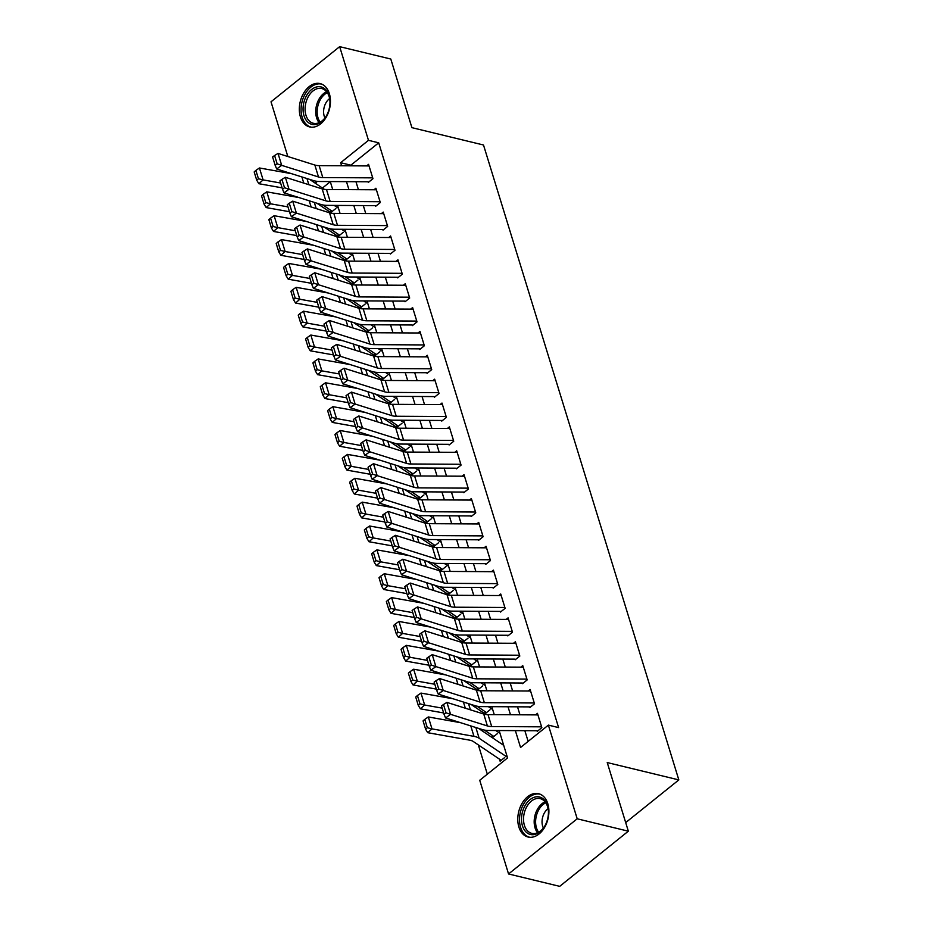 <?xml version="1.0" encoding="UTF-8"?>
<svg xmlns="http://www.w3.org/2000/svg" width="933" height="933" viewBox="0 0 933 933"><rect width="100%" height="100%" fill="white"/><g stroke="black" fill="none" stroke-linecap="round" stroke-linejoin="round"><path stroke-width="1.4" d="M329.349 93.627A22.287 15.08 103.6 0 1 326.072 117.43A22.287 15.08 103.6 0 1 309.639 126.923A22.287 15.08 103.6 0 1 300.414 116.893A22.287 15.08 103.6 0 1 303.691 93.09A22.287 15.08 103.6 0 1 320.124 83.597A22.287 15.08 103.6 0 1 329.349 93.627M547.811 803.721A22.287 15.08 103.6 0 1 544.522 827.524A22.287 15.08 103.6 0 1 528.09 837.018A22.287 15.08 103.6 0 1 518.865 826.988A22.287 15.08 103.6 0 1 522.153 803.185A22.287 15.08 103.6 0 1 538.586 793.691A22.287 15.08 103.6 0 1 547.811 803.721M287.842 156.522L271.013 101.814L339.659 46.65L390.799 59.036L411.908 127.658L483.504 145L678.827 779.906L607.231 762.564L628.341 831.186L559.695 886.35L508.555 873.964L479.737 780.28L507.564 757.923L499.143 730.539M478.326 744.907L487.329 774.18M368.325 182.413L372.967 178.681L368.558 164.36L366.634 165.911M375.672 206.275L380.314 202.554L375.906 188.233L373.981 189.772M383.008 230.148L387.65 226.416L383.241 212.094L381.329 213.645M390.356 254.021L394.997 250.289L390.589 235.967L388.664 237.507M397.703 277.882L402.333 274.162L397.936 259.841L396.012 261.38M405.039 301.756L409.68 298.024L405.272 283.702L403.359 285.253M412.386 325.617L417.028 321.897L412.619 307.575L410.695 309.115M419.733 349.49L424.363 345.758L419.967 331.437L418.042 332.988M427.069 373.363L431.711 369.631L427.302 355.31L425.378 356.849M434.416 397.225L439.058 393.504L434.65 379.183L432.725 380.722M441.752 421.098L446.394 417.366L441.985 403.044L440.073 404.595M449.1 444.971L453.741 441.239L449.333 426.917L447.408 428.457M456.447 468.832L461.077 465.112L456.68 450.791L454.756 452.33M463.783 492.706L468.424 488.974L464.016 474.652L462.103 476.203M471.13 516.567L475.772 512.847L471.363 498.525L469.439 500.065M478.477 540.44L483.107 536.708L478.699 522.387L476.786 523.938M485.813 564.313L490.455 560.581L486.046 546.26L484.122 547.799M493.16 588.175L497.802 584.455L493.394 570.133L491.469 571.672M500.496 612.048L505.138 608.316L500.729 593.994L498.817 595.546M507.844 635.909L512.485 632.189L508.077 617.868L506.153 619.407M515.191 659.783L519.821 656.062L515.424 641.741L513.5 643.28M522.527 683.656L527.168 679.924L522.76 665.602L520.847 667.153M529.874 707.517L534.516 703.797L530.107 689.475L528.183 691.015M499.482 759.182L500.111 761.211L504.753 757.479M492.146 735.309L492.764 737.338L497.406 733.606M484.798 711.436L485.428 713.465L490.058 709.745M477.463 687.574L478.081 689.604L482.723 685.872M470.115 663.701L470.733 665.73L475.375 662.01M462.768 639.84L463.398 641.869L468.039 638.137M455.432 615.967L456.05 617.996L460.692 614.264M448.085 592.093L448.715 594.123L453.345 590.402M440.738 568.232L441.367 570.261L446.009 566.529M433.402 544.359L434.02 546.388L438.662 542.668M426.054 520.486L426.684 522.515L431.314 518.795M418.719 496.624L419.337 498.654L423.979 494.922M411.371 472.751L411.989 474.78L416.631 471.06M404.024 448.89L404.654 450.919L409.295 447.187M396.688 425.016L397.306 427.046L401.948 423.314M389.341 401.143L389.971 403.173L394.601 399.452M381.994 377.282L382.623 379.311L387.265 375.579M374.658 353.409L375.276 355.438L379.918 351.718M367.31 329.547L367.94 331.577L372.57 327.845M359.975 305.674L360.593 307.703L365.235 303.971M352.627 281.801L353.257 283.83L357.887 280.11M345.28 257.94L345.91 259.969L350.551 256.237M337.944 234.066L338.562 236.096L343.204 232.364M330.305 181.713L322.433 188.034M335.857 208.502L331.227 212.223L330.597 210.193M515.366 730.632L520.556 747.485L548.382 725.116L558.61 727.6L378.705 142.807L350.878 165.176L351.076 165.817M355.963 181.702L358.424 189.691M363.31 205.575L365.759 213.552M370.646 229.436L373.107 237.425M377.993 253.309L380.442 261.298M385.329 277.183L387.79 285.16M392.676 301.044L395.137 309.033M400.024 324.917L402.473 332.894M407.359 348.779L409.82 356.768M414.707 372.652L417.168 380.641M422.054 396.525L424.503 404.502M429.39 420.386L431.851 428.375M436.737 444.26L439.186 452.237M444.073 468.121L446.534 476.11M451.42 491.994L453.881 499.983M458.768 515.867L461.217 523.845M466.103 539.729L468.564 547.718M473.451 563.602L475.912 571.591M480.798 587.475L483.247 595.452M488.134 611.337L490.595 619.325M495.481 635.21L497.93 643.187M502.817 659.071L505.278 667.06M510.164 682.944L512.625 690.933M517.512 706.817L519.961 714.795M524.847 730.679L528.148 741.385M537.221 731.39L541.851 727.658L537.443 713.337L535.53 714.888M625.693 822.591L678.827 779.906M628.341 831.186L577.2 818.801L508.555 873.964M339.659 46.65L368.477 140.335L340.65 162.704L341.595 165.759M378.705 142.807L368.477 140.335M548.382 725.116L577.2 818.801M346.481 181.655L348.942 189.632M353.829 205.517L356.278 213.505M361.164 229.39L363.625 237.367M368.512 253.251L370.961 261.24M375.847 277.124L378.308 285.113M383.195 300.997L385.656 308.975M390.542 324.859L392.991 332.848M397.878 348.732L400.339 356.709M405.225 372.594L407.686 380.582M412.573 396.467L415.022 404.456M419.908 420.34L422.369 428.317M427.256 444.201L429.705 452.19M434.591 468.074L437.052 476.063M441.939 491.948L444.4 499.925M449.286 515.809L451.735 523.798M456.622 539.682L459.083 547.659M463.969 563.544L466.418 571.532M471.305 587.417L473.766 595.406M478.652 611.29L481.113 619.267M486 635.151L488.449 643.14M493.335 659.025L495.796 667.013M500.683 682.898L503.144 690.875M508.03 706.759L510.479 714.748M317.418 181.375L315.202 183.148M494.257 714.655L491.796 706.666M486.909 690.782L484.46 682.804M479.574 666.92L477.113 658.931M472.226 643.047L469.777 635.07M464.879 619.174L462.43 611.197M457.543 595.312L455.082 587.324M450.196 571.439L447.747 563.462M442.86 547.578L440.399 539.589M435.513 523.705L433.052 515.716M428.165 499.831L425.716 491.854M420.83 475.97L418.369 467.981M413.482 452.097L411.033 444.12M406.147 428.235L403.686 420.247M398.799 404.362L396.338 396.373M391.452 380.489L389.003 372.512M384.116 356.628L381.655 348.639M376.769 332.754L374.308 324.766M369.421 308.881L366.972 300.904M362.086 285.02L359.625 277.031M354.738 261.147L352.289 253.17M347.403 237.285L344.942 229.296M340.055 213.412L337.594 205.423M332.708 189.539L330.259 181.562M350.878 165.176L340.65 162.704M541.595 726.83L491.691 726.55A14.287 6.939 -17.1 0 1 487.399 725.956L450.581 714.34L445.589 717.967L482.396 729.583A21.436 10.415 162.9 0 0 488.845 730.481L537.023 730.749M537.933 714.9L488.017 714.62A14.287 6.939 -17.1 0 1 483.726 714.025L446.907 702.397L450.581 714.34L446.056 712.847L443.478 704.497L441.484 705.954L444.05 714.305L446.056 712.847M444.05 714.305L445.589 717.967M446.907 702.397L443.478 704.497M424.772 719.378L423.069 720.906L425.635 729.256L427.337 727.74L424.772 719.378L428.317 716.952L460.505 722.678M478.466 728.335L502.829 744.767M428.317 716.952L431.991 728.883L473.976 736.347A21.436 10.415 -17.1 0 1 479.154 738.271L506.502 756.71M427.337 727.74L431.991 728.883L427.734 732.697L425.635 729.256M501.266 760.278A10.006 4.863 -17.1 0 1 500.52 759.87L473.171 741.432A14.287 6.939 162.9 0 0 469.719 740.161L427.734 732.697M547.496 805.692A19.29 13.05 103.6 0 1 548.417 811.15A19.29 13.05 103.6 0 1 544.814 825.985A19.29 13.05 103.6 0 1 522.445 825.81A19.29 13.05 103.6 0 1 530.014 799.639A19.29 13.05 103.6 0 1 547.496 805.692M548.429 811.453A17.855 12.082 -76.4 0 0 547.589 806.683A17.855 12.082 -76.4 0 0 540.195 798.636A17.855 12.082 -76.4 0 0 527.028 806.252A17.855 12.082 -76.4 0 0 524.404 825.32A17.855 12.082 -76.4 0 0 531.787 833.356A17.855 12.082 -76.4 0 0 544.965 825.728M548.079 808.666A12.712 8.595 -76.4 0 0 542.668 826.253A12.712 8.595 -76.4 0 0 543.391 828.049M540.184 794.228L540.207 794.228A22.147 14.975 -76.4 0 0 540.184 794.228A22.147 14.975 -76.4 0 0 523.856 803.663A22.147 14.975 -76.4 0 0 520.591 827.303A22.147 14.975 -76.4 0 0 529.757 837.274A22.147 14.975 -76.4 0 0 529.781 837.274L529.781 837.274M327.075 114.572A19.29 13.05 103.6 0 1 326.363 115.89A19.29 13.05 103.6 0 1 307.738 122.06A19.29 13.05 103.6 0 1 305.966 96.74A19.29 13.05 103.6 0 1 320.544 86.804A19.29 13.05 103.6 0 1 329.955 101.056A19.29 13.05 103.6 0 1 327.075 114.572M329.967 101.359A17.855 12.082 -76.4 0 0 321.745 88.542A17.855 12.082 -76.4 0 0 307.773 97.65A17.855 12.082 -76.4 0 0 313.336 123.261A17.855 12.082 -76.4 0 0 326.515 115.634M329.629 98.571A12.712 8.595 -76.4 0 0 325.512 103.645A12.712 8.595 -76.4 0 0 324.941 117.955M321.733 84.133L321.745 84.133A22.147 14.975 -76.4 0 0 321.733 84.133A22.147 14.975 -76.4 0 0 304.403 95.411A22.147 14.975 -76.4 0 0 311.307 127.18A22.147 14.975 -76.4 0 0 311.33 127.18L311.33 127.18M534.259 702.969L484.355 702.689A14.287 6.939 -17.1 0 1 480.052 702.082L443.233 690.467L438.242 694.094L475.06 705.71A21.436 10.415 162.9 0 0 481.51 706.608L529.676 706.887M530.585 691.026L480.682 690.747A14.287 6.939 -17.1 0 1 476.378 690.152L439.56 678.536L443.233 690.467L438.708 688.986L436.143 680.624L434.137 682.081L436.714 690.432L438.708 688.986M436.714 690.432L438.242 694.094M439.56 678.536L436.143 680.624M526.912 679.096L477.008 678.816A14.287 6.939 -17.1 0 1 472.704 678.221L435.898 666.594L430.894 670.232L467.713 681.848A21.436 10.415 162.9 0 0 474.162 682.746L522.328 683.014M523.238 667.165L473.334 666.885A14.287 6.939 -17.1 0 1 469.042 666.279L432.224 654.663L435.898 666.594L431.361 665.112L428.795 656.762L426.801 658.208L429.367 666.57L431.361 665.112M429.367 666.57L430.894 670.232M432.224 654.663L428.795 656.762M519.564 655.223L469.661 654.943A14.287 6.939 -17.1 0 1 465.369 654.348L428.55 642.732L423.559 646.359L460.366 657.975A21.436 10.415 162.9 0 0 466.815 658.873L514.993 659.141M515.902 643.292L465.999 643.012A14.287 6.939 -17.1 0 1 461.695 642.417L424.877 630.79L428.55 642.732L424.025 641.251L421.448 632.889L419.453 634.347L422.019 642.697L424.025 641.251M422.019 642.697L423.559 646.359M424.877 630.79L421.448 632.889M512.229 631.361L462.325 631.081A14.287 6.939 -17.1 0 1 458.021 630.475L421.203 618.859L416.211 622.486L453.03 634.113A21.436 10.415 162.9 0 0 459.479 635.011L507.645 635.28M508.555 619.419L458.651 619.15A14.287 6.939 -17.1 0 1 454.348 618.544L417.541 606.928L421.203 618.859L416.678 617.378L414.112 609.027L412.106 610.474L414.684 618.824L416.678 617.378M414.684 618.824L416.211 622.486M417.541 606.928L414.112 609.027M417.424 695.517L415.721 697.033L418.287 705.395L419.99 703.867L417.424 695.517L420.981 693.079L453.158 698.805M471.118 704.473L485.988 714.491M495.726 730.516L499.155 732.837M420.981 693.079L424.655 705.021L442.149 708.124M419.99 703.867L424.655 705.021L420.398 708.823L418.287 705.395M443.641 712.952L420.398 708.823M493.919 736.417A10.006 4.863 -17.1 0 1 493.172 736.009L484.379 730.072M410.088 671.643L408.374 673.171L410.952 681.522L412.654 679.994L410.088 671.643L413.634 669.218L445.822 674.932M463.771 680.6L478.641 690.63M488.379 706.654L491.819 708.975M413.634 669.218L417.308 681.148L434.813 684.262M412.654 679.994L417.308 681.148L413.051 684.95L410.952 681.522M436.294 689.09L413.051 684.95M486.583 712.544A10.006 4.863 -17.1 0 1 485.836 712.136L477.043 706.211M402.741 647.77L401.038 649.298L403.604 657.648L405.307 656.132L402.741 647.77L406.298 645.344L438.475 651.071M456.435 656.739L471.293 666.757M481.031 682.781L484.472 685.102M406.298 645.344L409.96 657.275L427.466 660.389M405.307 656.132L409.96 657.275L405.703 661.089L403.604 657.648M428.958 665.217L405.703 661.089M479.235 688.671A10.006 4.863 -17.1 0 1 478.489 688.274L469.696 682.338M395.394 623.909L393.691 625.425L396.268 633.787L397.971 632.259L395.394 623.909L398.951 621.471L431.139 627.198M449.088 632.866L463.958 642.884M473.696 658.908L477.136 661.229M398.951 621.471L402.624 633.414L420.13 636.528M397.971 632.259L402.624 633.414L398.368 637.216L396.268 633.787M421.611 641.356L398.368 637.216M471.888 664.809A10.006 4.863 -17.1 0 1 471.153 664.401L462.36 658.476M504.881 607.488L454.977 607.208A14.287 6.939 -17.1 0 1 450.686 606.613L413.867 594.997L408.864 598.624L445.682 610.24A21.436 10.415 162.9 0 0 452.132 611.138L500.31 611.407M501.208 595.557L451.304 595.277A14.287 6.939 -17.1 0 1 447.012 594.683L410.193 583.055L413.867 594.997L409.33 593.505L406.765 585.154L404.77 586.6L407.336 594.962L409.33 593.505M407.336 594.962L408.864 598.624M410.193 583.055L406.765 585.154M388.058 600.036L386.355 601.563L388.921 609.914L390.624 608.386L388.058 600.036L391.603 597.61L423.792 603.324M441.741 608.992L456.61 619.022M466.348 635.046L469.789 637.367M391.603 597.61L395.277 609.541L412.783 612.654M390.624 608.386L395.277 609.541L391.02 613.354L388.921 609.914M414.264 617.483L391.02 613.354M464.552 640.936A10.006 4.863 -17.1 0 1 463.806 640.528L455.012 634.603M497.546 583.626L447.642 583.347A14.287 6.939 -17.1 0 1 443.338 582.74L406.52 571.124L401.528 574.751L438.347 586.367A21.436 10.415 162.9 0 0 444.796 587.265L492.962 587.533M493.872 571.684L443.968 571.404A14.287 6.939 -17.1 0 1 439.665 570.809L402.846 559.194L406.52 571.124L401.995 569.643L399.417 561.281L397.423 562.739L400 571.089L401.995 569.643M400 571.089L401.528 574.751M402.846 559.194L399.417 561.281M380.711 576.174L379.008 577.69L381.574 586.041L383.276 584.524L380.711 576.174L384.268 573.737L416.445 579.463M434.405 585.131L449.274 595.149M459.001 611.173L462.441 613.494M384.268 573.737L387.93 585.679L405.435 588.781M383.276 584.524L387.93 585.679L383.673 589.481L381.574 586.041M406.928 593.61L383.673 589.481M457.205 617.063A10.006 4.863 -17.1 0 1 456.459 616.666L447.665 610.73M490.198 559.753L440.294 559.473A14.287 6.939 -17.1 0 1 435.991 558.879L399.172 547.251L394.181 550.878L430.999 562.506A21.436 10.415 162.9 0 0 437.449 563.404L485.615 563.672M486.525 547.823L436.621 547.543A14.287 6.939 -17.1 0 1 432.317 546.936L395.51 535.32L399.172 547.251L394.647 545.77L392.082 537.42L390.087 538.866L392.653 547.228L394.647 545.77M392.653 547.228L394.181 550.878M395.51 535.32L392.082 537.42M373.363 552.301L371.661 553.817L374.238 562.179L375.941 560.651L373.363 552.301L376.92 549.875L409.109 555.59M427.057 561.258L441.927 571.288M451.665 587.312L455.106 589.621M376.92 549.875L380.594 561.806L398.099 564.92M375.941 560.651L380.594 561.806L376.337 565.608L374.238 562.179M399.581 569.748L376.337 565.608M449.869 593.201A10.006 4.863 -17.1 0 1 449.123 592.793L440.329 586.869M482.851 535.88L432.947 535.6A14.287 6.939 -17.1 0 1 428.655 535.006L391.837 523.39L386.845 527.017L423.652 538.633A21.436 10.415 162.9 0 0 430.101 539.531L478.279 539.799M479.189 523.949L429.273 523.67A14.287 6.939 -17.1 0 1 424.981 523.075L388.163 511.447L391.837 523.39L387.312 521.897L384.734 513.547L382.74 515.004L385.306 523.355L387.312 521.897M385.306 523.355L386.845 527.017M388.163 511.447L384.734 513.547M366.028 528.428L364.325 529.956L366.891 538.306L368.593 536.79L366.028 528.428L369.573 526.002L401.761 531.728M419.722 537.396L434.58 547.414M444.318 563.439L447.758 565.76M369.573 526.002L373.247 537.933L390.752 541.047M368.593 536.79L373.247 537.933L368.99 541.746L366.891 538.306M392.233 545.875L368.99 541.746M442.522 569.328A10.006 4.863 -17.1 0 1 441.776 568.92L432.982 562.996M475.515 512.019L425.611 511.739A14.287 6.939 -17.1 0 1 421.308 511.132L384.489 499.517L379.498 503.144L416.316 514.759A21.436 10.415 162.9 0 0 422.766 515.657L470.932 515.937M471.841 500.076L421.938 499.796A14.287 6.939 -17.1 0 1 417.634 499.202L380.816 487.586L384.489 499.517L379.964 498.035L377.399 489.685L375.393 491.131L377.97 499.482L379.964 498.035M377.97 499.482L379.498 503.144M380.816 487.586L377.399 489.685M358.68 504.566L356.977 506.083L359.555 514.445L361.258 512.917L358.68 504.566L362.237 502.129L394.414 507.855M412.374 513.523L427.244 523.541M436.982 539.566L440.411 541.886M362.237 502.129L365.911 514.071L383.405 517.174M361.258 512.917L365.911 514.071L361.654 517.873L359.555 514.445M384.897 522.002L361.654 517.873M435.175 545.467A10.006 4.863 -17.1 0 1 434.428 545.059L425.635 539.122M468.168 488.146L418.264 487.866A14.287 6.939 -17.1 0 1 413.96 487.271L377.154 475.643L372.15 479.282L408.969 490.898A21.436 10.415 162.9 0 0 415.418 491.796L463.584 492.064M464.494 476.215L414.59 475.935A14.287 6.939 -17.1 0 1 410.298 475.329L373.48 463.713L377.154 475.643L372.617 474.162L370.051 465.812L368.057 467.258L370.623 475.62L372.617 474.162M370.623 475.62L372.15 479.282M373.48 463.713L370.051 465.812M351.344 480.693L349.642 482.221L352.207 490.571L353.91 489.044L351.344 480.693L354.89 478.267L387.078 483.982M405.027 489.65L419.897 499.68M429.635 515.704L433.075 518.025M354.89 478.267L358.564 490.198L376.069 493.312M353.91 489.044L358.564 490.198L354.307 494L352.207 490.571M377.55 498.14L354.307 494M427.839 521.594A10.006 4.863 -17.1 0 1 427.092 521.185L418.299 515.261M460.832 464.272L410.917 463.993A14.287 6.939 -17.1 0 1 406.625 463.398L369.806 451.782L364.815 455.409L401.633 467.025A21.436 10.415 162.9 0 0 408.071 467.923L456.249 468.191M457.158 452.342L407.255 452.062A14.287 6.939 -17.1 0 1 402.951 451.467L366.133 439.851L369.806 451.782L365.281 450.301L362.704 441.939L360.709 443.397L363.275 451.747L365.281 450.301M363.275 451.747L364.815 455.409M366.133 439.851L362.704 441.939M343.997 456.82L342.294 458.348L344.86 466.698L346.563 465.182L343.997 456.82L347.554 454.394L379.731 460.121M397.691 465.789L412.549 475.807M422.287 491.831L425.728 494.152M347.554 454.394L351.216 466.325L368.722 469.439M346.563 465.182L351.216 466.325L346.959 470.139L344.86 466.698M370.214 474.267L346.959 470.139M420.491 497.721A10.006 4.863 -17.1 0 1 419.745 497.324L410.952 491.388M453.485 440.411L403.581 440.131A14.287 6.939 -17.1 0 1 399.277 439.536L362.459 427.909L357.467 431.536L394.286 443.163A21.436 10.415 162.9 0 0 400.735 444.061L448.901 444.33M449.811 428.469L399.907 428.2A14.287 6.939 -17.1 0 1 395.604 427.594L358.797 415.978L362.459 427.909L357.934 426.428L355.368 418.077L353.362 419.523L355.94 427.874L357.934 426.428M355.94 427.874L357.467 431.536M358.797 415.978L355.368 418.077M336.65 432.959L334.947 434.475L337.524 442.837L339.227 441.309L336.65 432.959L340.207 430.521L372.395 436.247M390.344 441.915L405.214 451.945M414.952 467.969L418.392 470.279M340.207 430.521L343.88 442.464L361.386 445.577M339.227 441.309L343.88 442.464L339.624 446.266L337.524 442.837M362.867 450.406L339.624 446.266M413.144 473.859A10.006 4.863 -17.1 0 1 412.409 473.451L403.616 467.526M329.314 409.086L327.611 410.613L330.177 418.964L331.88 417.448L329.314 409.086L332.859 406.66L365.048 412.386M382.996 418.042L397.866 428.072M407.604 444.096L411.045 446.417M332.859 406.66L336.533 418.59L354.039 421.704M331.88 417.448L336.533 418.59L332.276 422.404L330.177 418.964M355.52 426.533L332.276 422.404M405.808 449.986A10.006 4.863 -17.1 0 1 405.062 449.578L396.268 443.653M321.967 385.224L320.264 386.74L322.83 395.091L324.532 393.574L321.967 385.224L325.524 382.787L357.701 388.513M375.661 394.181L390.53 404.199M400.257 420.223L403.697 422.544M325.524 382.787L329.186 394.729L346.691 397.831M324.532 393.574L329.186 394.729L324.929 398.531L322.83 395.091M348.184 402.659L324.929 398.531M398.461 426.124A10.006 4.863 -17.1 0 1 397.715 425.716L388.921 419.78M446.137 416.538L396.233 416.258A14.287 6.939 -17.1 0 1 391.942 415.663L355.123 404.047L350.12 407.674L386.938 419.29A21.436 10.415 162.9 0 0 393.388 420.188L441.566 420.456M442.464 404.607L392.56 404.327A14.287 6.939 -17.1 0 1 388.268 403.732L351.449 392.105L355.123 404.047L350.598 402.555L348.021 394.204L346.026 395.662L348.592 404.012L350.598 402.555M348.592 404.012L350.12 407.674M351.449 392.105L348.021 394.204M438.802 392.676L388.898 392.396A14.287 6.939 -17.1 0 1 384.594 391.79L347.776 380.174L342.784 383.801L379.603 395.417A21.436 10.415 162.9 0 0 386.052 396.315L434.218 396.583M435.128 380.734L385.224 380.454A14.287 6.939 -17.1 0 1 380.921 379.859L344.102 368.243L347.776 380.174L343.251 378.693L340.685 370.331L338.679 371.789L341.256 380.139L343.251 378.693M341.256 380.139L342.784 383.801M344.102 368.243L340.685 370.331M431.454 368.803L381.55 368.523A14.287 6.939 -17.1 0 1 377.247 367.929L340.428 356.301L335.437 359.928L372.255 371.556A21.436 10.415 162.9 0 0 378.705 372.454L426.871 372.722M427.781 356.873L377.877 356.593A14.287 6.939 -17.1 0 1 373.573 355.986L336.766 344.37L340.428 356.301L335.903 354.82L333.338 346.47L331.343 347.916L333.909 356.278L335.903 354.82M333.909 356.278L335.437 359.928M336.766 344.37L333.338 346.47M314.619 361.351L312.917 362.879L315.494 371.229L317.197 369.701L314.619 361.351L318.176 358.925L350.365 364.64M368.313 370.308L383.183 380.337M392.921 396.362L396.362 398.671M318.176 358.925L321.85 370.856L339.355 373.97M317.197 369.701L321.85 370.856L317.593 374.658L315.494 371.229M340.837 378.798L317.593 374.658M391.125 402.251A10.006 4.863 -17.1 0 1 390.379 401.843L381.585 395.919M424.107 344.93L374.203 344.65A14.287 6.939 -17.1 0 1 369.911 344.055L333.093 332.44L328.101 336.067L364.908 347.682A21.436 10.415 162.9 0 0 371.357 348.58L419.535 348.849M420.445 332.999L370.529 332.719A14.287 6.939 -17.1 0 1 366.237 332.125L329.419 320.497L333.093 332.44L328.568 330.958L325.99 322.596L323.996 324.054L326.562 332.405L328.568 330.958M326.562 332.405L328.101 336.067M329.419 320.497L325.99 322.596M307.284 337.478L305.581 339.006L308.147 347.356L309.849 345.84L307.284 337.478L310.829 335.052L343.017 340.778M360.978 346.446L375.836 356.464M385.574 372.489L389.014 374.809M310.829 335.052L314.503 346.983L332.008 350.097M309.849 345.84L314.503 346.983L310.246 350.796L308.147 347.356M333.489 354.925L310.246 350.796M383.778 378.378A10.006 4.863 -17.1 0 1 383.031 377.97L374.238 372.045M416.771 321.069L366.867 320.789A14.287 6.939 -17.1 0 1 362.564 320.182L325.745 308.566L320.754 312.193L357.572 323.821A21.436 10.415 162.9 0 0 364.022 324.719L412.188 324.987M413.097 309.126L363.194 308.846A14.287 6.939 -17.1 0 1 358.89 308.252L322.072 296.636L325.745 308.566L321.22 307.085L318.654 298.735L316.649 300.181L319.226 308.531L321.22 307.085M319.226 308.531L320.754 312.193M322.072 296.636L318.654 298.735M299.936 313.616L298.233 315.132L300.811 323.494L302.514 321.967L299.936 313.616L303.493 311.179L335.67 316.905M353.63 322.573L368.5 332.591M378.238 348.615L381.667 350.936M303.493 311.179L307.167 323.121L324.661 326.235M302.514 321.967L307.167 323.121L302.91 326.923L300.811 323.494M326.153 331.063L302.91 326.923M376.431 354.517A10.006 4.863 -17.1 0 1 375.684 354.108L366.902 348.172M409.424 297.195L359.52 296.916A14.287 6.939 -17.1 0 1 355.216 296.321L318.41 284.705L313.406 288.332L350.225 299.948A21.436 10.415 162.9 0 0 356.674 300.846L404.84 301.114M405.75 285.265L355.846 284.985A14.287 6.939 -17.1 0 1 351.554 284.39L314.736 272.763L318.41 284.705L313.873 283.212L311.307 274.862L309.313 276.308L311.879 284.67L313.873 283.212M311.879 284.67L313.406 288.332M314.736 272.763L311.307 274.862M292.6 289.743L290.898 291.271L293.463 299.621L295.166 298.094L292.6 289.743L296.146 287.317L328.334 293.032M346.283 298.7L361.153 308.73M370.891 324.754L374.331 327.075M296.146 287.317L299.82 299.248L317.325 302.362M295.166 298.094L299.82 299.248L295.563 303.05L293.463 299.621M318.806 307.19L295.563 303.05M369.095 330.644A10.006 4.863 -17.1 0 1 368.348 330.235L359.555 324.311M402.088 273.322L352.173 273.054A14.287 6.939 -17.1 0 1 347.881 272.448L311.062 260.832L306.071 264.459L342.889 276.075A21.436 10.415 162.9 0 0 349.327 276.973L397.505 277.241M398.414 261.392L348.51 261.112A14.287 6.939 -17.1 0 1 344.207 260.517L307.389 248.901L311.062 260.832L306.537 259.351L303.96 250.989L301.965 252.446L304.531 260.797L306.537 259.351M304.531 260.797L306.071 264.459M307.389 248.901L303.96 250.989M285.253 265.87L283.55 267.398L286.116 275.748L287.819 274.232L285.253 265.87L288.81 263.444L320.987 269.171M338.947 274.838L353.805 284.857M363.543 300.881L366.984 303.202M288.81 263.444L292.472 275.375L309.978 278.489M287.819 274.232L292.472 275.375L288.215 279.189L286.116 275.748M311.47 283.317L288.215 279.189M361.747 306.77A10.006 4.863 -17.1 0 1 361.001 306.374L352.207 300.438M394.741 249.461L344.837 249.181A14.287 6.939 -17.1 0 1 340.533 248.586L303.715 236.959L298.723 240.586L335.542 252.213A21.436 10.415 162.9 0 0 341.991 253.111L390.157 253.379M391.067 237.53L341.163 237.25A14.287 6.939 -17.1 0 1 336.86 236.644L300.053 225.028L303.715 236.959L299.19 235.478L296.624 227.127L294.618 228.573L297.195 236.924L299.19 235.478M297.195 236.924L298.723 240.586M300.053 225.028L296.624 227.127M277.906 242.009L276.203 243.525L278.78 251.887L280.483 250.359L277.906 242.009L281.463 239.583L313.651 245.297M331.6 250.965L346.47 260.995M356.208 277.019L359.648 279.329M281.463 239.583L285.136 251.513L302.642 254.627M280.483 250.359L285.136 251.513L280.88 255.315L278.78 251.887M304.123 259.456L280.88 255.315M354.4 282.909A10.006 4.863 -17.1 0 1 353.665 282.501L344.872 276.576M387.393 225.588L337.489 225.308A14.287 6.939 -17.1 0 1 333.198 224.713L296.379 213.097L291.376 216.724L328.194 228.34A21.436 10.415 162.9 0 0 334.644 229.238L382.822 229.506M383.72 213.657L333.816 213.377A14.287 6.939 -17.1 0 1 329.524 212.782L292.705 201.155L296.379 213.097L291.854 211.604L289.277 203.254L287.282 204.712L289.848 213.062L291.854 211.604M289.848 213.062L291.376 216.724M292.705 201.155L289.277 203.254M270.57 218.135L268.867 219.663L271.433 228.014L273.136 226.497L270.57 218.135L274.115 215.71L306.304 221.436M324.264 227.092L339.122 237.122M348.86 253.146L352.301 255.467M274.115 215.71L277.789 227.64L295.294 230.754M273.136 226.497L277.789 227.64L273.532 231.454L271.433 228.014M296.776 235.583L273.532 231.454M347.064 259.036A10.006 4.863 -17.1 0 1 346.318 258.628L337.524 252.703M380.058 201.726L330.154 201.446A14.287 6.939 -17.1 0 1 325.85 200.84L289.032 189.224L284.04 192.851L320.859 204.467A21.436 10.415 162.9 0 0 327.308 205.365L375.474 205.645M376.384 189.784L326.48 189.504A14.287 6.939 -17.1 0 1 322.177 188.909L285.358 177.293L289.032 189.224L284.507 187.743L281.941 179.381L279.935 180.839L282.512 189.189L284.507 187.743M282.512 189.189L284.04 192.851M285.358 177.293L281.941 179.381M263.223 194.274L261.52 195.79L264.086 204.14L265.788 202.624L263.223 194.274L266.78 191.836L298.957 197.563M316.917 203.231L331.786 213.249M341.513 229.273L344.953 231.594M266.78 191.836L270.442 203.779L287.947 206.881M265.788 202.624L270.442 203.779L266.185 207.581L264.086 204.14M289.44 211.709L266.185 207.581M339.717 235.174A10.006 4.863 -17.1 0 1 338.971 234.766L330.177 228.83M372.71 177.853L322.806 177.573A14.287 6.939 -17.1 0 1 318.503 176.978L281.684 165.351L276.693 168.99L313.511 180.605A21.436 10.415 162.9 0 0 319.961 181.503L368.127 181.772M369.036 165.922L319.133 165.642A14.287 6.939 -17.1 0 1 314.841 165.036L278.022 153.42L281.684 165.351L277.159 163.87L274.594 155.519L272.599 156.966L275.165 165.328L277.159 163.87M275.165 165.328L276.693 168.99M278.022 153.42L274.594 155.519M255.875 170.401L254.173 171.929L256.75 180.279L258.453 178.751L255.875 170.401L259.432 167.975L291.621 173.69M309.569 179.358L324.439 189.387M334.177 205.412L337.618 207.732M259.432 167.975L263.106 179.906L280.611 183.02M258.453 178.751L263.106 179.906L258.849 183.708L256.75 180.279M282.093 187.848L258.849 183.708M332.381 211.301A10.006 4.863 -17.1 0 1 331.635 210.893L322.841 204.968M491.691 726.55L488.017 714.62M487.399 725.956L483.726 714.025M470.768 725.909L473.976 736.347M475.853 727.518L479.154 738.271M537.571 832.761A17.855 12.082 103.6 0 1 535.052 827.898A17.855 12.082 103.6 0 1 545.07 801.82M545.782 802.777A17.272 11.686 -76.4 0 0 536.452 827.839A17.272 11.686 -76.4 0 0 538.644 832.224M319.121 122.666A17.855 12.082 103.6 0 1 318.421 100.228A17.855 12.082 103.6 0 1 326.62 91.726M327.32 92.682A17.272 11.686 -76.4 0 0 319.762 100.741A17.272 11.686 -76.4 0 0 320.194 122.13M484.355 702.689L480.682 690.747M480.052 702.082L476.378 690.152M477.008 678.816L473.334 666.885M472.704 678.221L469.042 666.279M469.661 654.943L465.999 643.012M465.369 654.348L461.695 642.417M462.325 631.081L458.651 619.15M458.021 630.475L454.348 618.544M463.421 702.048L465.322 708.217M468.506 703.645L470.407 709.815M456.085 678.174L457.975 684.344M461.159 679.784L463.06 685.953M448.738 654.301L450.639 660.471M453.823 655.911L455.724 662.08M441.391 630.44L443.292 636.609M446.475 632.038L448.376 638.207M454.977 607.208L451.304 595.277M450.686 606.613L447.012 594.683M434.055 606.567L435.956 612.736M439.14 608.176L441.029 614.346M447.642 583.347L443.968 571.404M443.338 582.74L439.665 570.809M426.708 582.705L428.609 588.875M431.792 584.303L433.693 590.472M440.294 559.473L436.621 547.543M435.991 558.879L432.317 546.936M419.372 558.832L421.261 565.001M424.445 560.43L426.346 566.611M432.947 535.6L429.273 523.67M428.655 535.006L424.981 523.075M412.024 534.959L413.925 541.128M417.109 536.568L418.999 542.738M425.611 511.739L421.938 499.796M421.308 511.132L417.634 499.202M404.677 511.097L406.578 517.267M409.762 512.695L411.663 518.865M418.264 487.866L414.59 475.935M413.96 487.271L410.298 475.329M397.341 487.224L399.231 493.394M402.415 488.834L404.316 495.003M410.917 463.993L407.255 452.062M406.625 463.398L402.951 451.467M389.994 463.351L391.895 469.532M395.079 464.961L396.98 471.13M403.581 440.131L399.907 428.2M399.277 439.536L395.604 427.594M382.647 439.49L384.548 445.659M387.731 441.087L389.632 447.257M375.311 415.617L377.212 421.786M380.396 417.226L382.285 423.395M367.964 391.755L369.865 397.924M373.048 393.353L374.949 399.522M396.233 416.258L392.56 404.327M391.942 415.663L388.268 403.732M388.898 392.396L385.224 380.454M384.594 391.79L380.921 379.859M381.55 368.523L377.877 356.593M377.247 367.929L373.573 355.986M360.628 367.882L362.517 374.051M365.701 369.491L367.602 375.661M374.203 344.65L370.529 332.719M369.911 344.055L366.237 332.125M353.28 344.009L355.181 350.178M358.365 345.618L360.255 351.788M366.867 320.789L363.194 308.846M362.564 320.182L358.89 308.252M345.933 320.147L347.834 326.317M351.018 321.745L352.919 327.915M359.52 296.916L355.846 284.985M355.216 296.321L351.554 284.39M338.597 296.274L340.487 302.444M343.671 297.884L345.572 304.053M352.173 273.054L348.51 261.112M347.881 272.448L344.207 260.517M331.25 272.413L333.151 278.582M336.335 274.01L338.236 280.18M344.837 249.181L341.163 237.25M340.533 248.586L336.86 236.644M323.903 248.54L325.804 254.709M328.987 250.137L330.888 256.307M337.489 225.308L333.816 213.377M333.198 224.713L329.524 212.782M316.567 224.666L318.468 230.836M321.652 226.276L323.541 232.445M330.154 201.446L326.48 189.504M325.85 200.84L322.177 188.909M309.22 200.805L311.121 206.974M314.304 202.403L316.205 208.572M322.806 177.573L319.133 165.642M318.503 176.978L314.841 165.036M301.884 176.932L303.773 183.101M306.957 178.541L308.858 184.711"/></g></svg>
